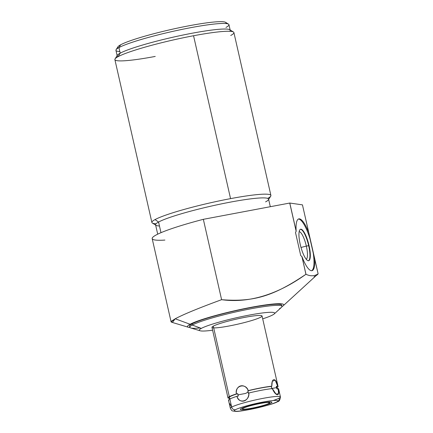 <?xml version="1.0" encoding="UTF-8"?>
<svg xmlns="http://www.w3.org/2000/svg" width="433" height="433" viewBox="0 0 433 433"><rect width="100%" height="100%" fill="white"/><g stroke="black" fill="none" stroke-linecap="round" stroke-linejoin="round"><path stroke-width="0.65" d="M200.084 330.769L190.742 327.97A47.257 4.817 -12.8 0 1 192.263 325.053L201.329 328.382A38.629 3.935 167.2 0 0 212.608 330.222A38.629 3.935 -12.8 0 1 205.459 326.547A38.629 3.935 -12.8 0 1 253.5 314.331A38.629 3.935 -12.8 0 1 272.676 314.948A38.629 3.935 167.2 0 0 249.127 315.121A38.629 3.935 167.2 0 0 201.329 328.382A38.629 3.935 167.2 0 0 200.084 330.769A38.629 3.935 167.2 0 0 212.608 330.222M262.701 318.845A38.629 3.935 167.2 0 0 272.676 314.948A38.629 3.935 -12.8 0 1 262.701 318.845A38.629 3.935 167.2 0 0 272.676 314.948A38.629 3.935 167.2 0 0 274.23 313.925A38.629 3.935 167.2 0 0 246.014 315.722A38.629 3.935 167.2 0 0 201.329 328.382L192.263 325.053A47.257 4.817 -12.8 0 1 246.929 309.563A47.257 4.817 -12.8 0 1 281.445 307.36L274.23 313.925M213.68 327.889A25.682 2.62 -12.8 0 1 213.285 326.13A25.682 2.62 -12.8 0 1 245.067 317.313A25.682 2.62 -12.8 0 1 260.72 317.2M120.666 44.767A55.478 5.656 167.2 0 0 118.285 47.949A55.478 5.656 167.2 0 1 170.651 29.606A55.478 5.656 167.2 0 1 225.799 23.523A55.478 5.656 167.2 0 0 183.099 26.933A55.478 5.656 167.2 0 0 120.666 44.767A55.478 5.656 -12.8 0 1 177.351 28.129A55.478 5.656 -12.8 0 1 225.588 22.327L228.516 24.151A57.946 5.905 167.2 0 0 178.142 30.207A57.946 5.905 167.2 0 0 118.934 47.587L120.201 53.167A57.946 5.905 167.2 0 0 117.208 55.927L115.941 50.347A57.946 5.905 -12.8 0 1 118.934 47.587A57.946 5.905 -12.8 0 1 181.016 29.601A57.946 5.905 -12.8 0 1 228.949 24.676L230.215 30.256A57.946 5.905 167.2 0 0 182.282 35.181A57.946 5.905 167.2 0 0 120.201 53.167L118.036 56.696A61.026 6.219 -12.8 0 1 193.551 35.739L230.556 198.628A61.026 6.219 167.2 0 0 155.041 219.58A61.026 6.219 167.2 0 0 151.891 222.492L114.88 59.602A61.026 6.219 -12.8 0 1 118.036 56.696A61.026 6.219 167.2 0 0 115.054 58.91A61.026 6.219 167.2 0 0 155.236 56.425A61.026 6.219 167.2 0 1 118.036 56.696L120.201 53.167L118.934 47.587L120.666 44.767L118.934 47.587A57.946 5.905 167.2 0 0 116.104 49.692L117.96 46.78A55.478 5.656 -12.8 0 1 120.666 44.767L118.934 47.587L120.201 53.167A57.946 5.905 -12.8 0 1 179.408 35.787A57.946 5.905 -12.8 0 1 229.782 29.731L233.447 32.01A61.026 6.219 167.2 0 0 193.551 35.739A61.026 6.219 -12.8 0 1 233.901 32.562L270.906 195.451A61.026 6.219 167.2 0 0 230.556 198.628L193.551 35.739A61.026 6.219 167.2 0 0 118.036 56.696L120.201 53.167A57.946 5.905 -12.8 0 0 117.37 55.272L115.054 58.91M314.645 258.517A26.711 6.831 -104.4 0 1 311.278 270.685A26.711 6.831 -104.4 0 1 301.958 256.596L300.74 255.584L295.495 232.494L300.74 255.584L301.958 256.596L305.92 274.284C281.748 291.636 252.477 303.928 221.604 299.685C199.007 307.977 183.538 314.342 175.203 318.78L171.1 321.892L171.473 322.201L171.598 321.08L175.203 318.78L190.109 324.263A49.308 5.023 167.2 0 0 188.523 327.305A49.308 5.023 167.2 0 0 189.963 327.565A49.308 5.023 -12.8 0 1 190.109 324.263L175.203 318.78C183.538 314.342 199.007 307.977 221.604 299.685L203.342 219.32L221.604 299.685C252.477 303.928 281.748 291.636 305.92 274.284L301.958 256.596A26.711 6.831 75.6 0 0 311.278 270.685A26.711 6.831 75.6 0 0 314.645 258.517L302.456 204.863L289.791 203.045L296.156 231.303L289.737 203.05A77.052 7.854 -12.8 0 1 289.791 203.045A77.052 7.854 167.2 0 0 289.737 203.05L203.342 219.32A77.052 7.854 167.2 0 0 164.903 240.071A77.052 7.854 167.2 0 1 203.342 219.32L289.737 203.05L296.156 231.303L295.495 232.494L300.74 255.584L301.958 256.596A26.711 6.831 75.6 0 0 312.031 270.657A26.711 6.831 75.6 0 0 314.645 258.517L318.12 273.791L313.265 253.17A26.711 6.831 -104.4 0 1 311.63 270.712A26.711 6.831 -104.4 0 0 313.265 253.17L318.12 273.791C314.58 276.265 310.531 276.422 305.974 274.278C310.531 276.422 314.58 276.265 318.12 273.791L283.16 305.806A49.308 5.023 167.2 0 0 247.146 308.101A49.308 5.023 167.2 0 0 190.109 324.263A49.308 5.023 -12.8 0 1 249.846 307.571A49.308 5.023 -12.8 0 1 281.97 306.661A49.308 5.023 167.2 0 0 283.16 305.806M318.12 273.791C317.887 274.457 316.539 275.458 314.071 276.795C316.539 275.458 317.887 274.457 318.12 273.791C314.58 276.265 310.531 276.422 305.974 274.278L301.866 256.439M171.1 321.898L152.183 238.632A77.052 7.854 -12.8 0 1 203.342 219.32L221.604 299.685C253.002 302.185 273.147 296.475 305.92 274.284M157.704 234.172L155.577 224.797A57.946 5.905 -12.8 0 1 158.565 222.037L155.041 219.58L158.565 222.037A57.946 5.905 167.2 0 0 156.004 225.317L152.346 223.038A61.026 6.219 -12.8 0 1 155.041 219.58A61.026 6.219 -12.8 0 1 230.556 198.628A61.026 6.219 167.2 0 1 267.756 198.357A61.026 6.219 167.2 0 0 270.906 195.451M298.413 219.044A26.711 6.831 -104.4 0 1 309.996 238.783A26.711 6.831 -104.4 0 0 298.413 219.044A26.711 6.831 -104.4 0 1 309.996 238.783L308.816 232.851A26.711 6.831 75.6 0 0 299.501 218.865A26.711 6.831 75.6 0 0 296.172 231.135L289.791 203.045L302.456 204.863L308.816 232.851A26.711 6.831 75.6 0 0 298.786 218.898A26.711 6.831 75.6 0 0 296.172 231.135L295.495 232.494L296.172 231.135A26.711 6.831 -104.4 0 1 299.501 218.865A26.711 6.831 -104.4 0 1 308.816 232.851L313.265 253.17A26.711 6.831 -104.4 0 1 311.63 270.712M281.515 305.866A47.257 4.817 167.2 0 0 245.408 308.664A47.257 4.817 167.2 0 0 191.998 323.906A47.257 4.817 167.2 0 0 190.033 326.65A47.257 4.817 -12.8 0 1 234.578 310.991A47.257 4.817 -12.8 0 1 281.515 305.866M191.998 323.906L192.263 325.053A47.257 4.817 167.2 0 0 189.822 327.305L189.562 326.157A47.257 4.817 -12.8 0 1 191.998 323.906L192.263 325.053L191.998 323.906A47.257 4.817 -12.8 0 1 242.637 309.232A47.257 4.817 -12.8 0 1 281.726 305.216L281.991 306.364A47.257 4.817 167.2 0 0 242.897 310.38A47.257 4.817 167.2 0 0 192.263 325.053L201.329 328.382M200.225 327.976A47.257 4.817 -12.8 0 1 227.698 313.817A47.257 4.817 -12.8 0 1 279.55 308.615A47.257 4.817 167.2 0 0 281.991 306.364M309.059 245.608A16.232 4.151 75.6 0 0 301.059 229.23A16.232 4.151 75.6 0 0 300.21 244.342A16.232 4.151 75.6 0 0 308.215 260.72A16.232 4.151 75.6 0 0 309.059 245.608A16.232 4.151 75.6 0 0 300.61 229.246A16.232 4.151 75.6 0 0 300.21 244.342A16.232 4.151 75.6 0 0 308.659 260.698A16.232 4.151 75.6 0 0 309.059 245.608L308.675 245.706A16.232 4.151 75.6 0 0 300.426 229.317A16.232 4.151 -104.4 0 1 308.675 245.706L309.059 245.608A16.232 4.151 75.6 0 0 299.327 231.022A16.232 4.151 75.6 0 0 305.525 258.295A16.232 4.151 75.6 0 0 309.059 245.608L306.342 246.096A14.3 3.659 75.6 0 0 299.181 231.655A14.3 3.659 -104.4 0 1 306.342 246.096L308.675 245.706A16.232 4.151 -104.4 0 1 308.464 260.731A16.232 4.151 75.6 0 0 308.675 245.706A16.232 4.151 75.6 0 0 300.426 229.317M301.005 247.459L306.342 246.096A14.3 3.659 -104.4 0 1 306.25 259.28A14.3 3.659 75.6 0 0 306.342 246.096L308.675 245.706A16.232 4.151 75.6 0 1 308.464 260.731M159.463 225.994A57.946 5.905 -12.8 0 1 210.768 206.2A57.946 5.905 -12.8 0 1 265.591 201.881A57.946 5.905 167.2 0 0 268.417 199.781A57.946 5.905 167.2 0 0 223.504 203.461A57.946 5.905 167.2 0 0 158.565 222.037L160.984 232.683L158.565 222.037A57.946 5.905 -12.8 0 1 220.651 204.046A57.946 5.905 -12.8 0 1 268.579 199.12L270.306 206.709M233.447 32.01A61.026 6.219 167.2 0 1 230.751 35.468A61.026 6.219 167.2 0 0 193.551 35.739L230.556 198.628A61.026 6.219 -12.8 0 1 270.733 196.144L268.417 199.781M119.833 51.543A57.946 5.905 167.2 0 1 171.138 31.75A57.946 5.905 167.2 0 1 225.956 27.436A57.946 5.905 167.2 0 0 228.516 24.151M227.98 397.878L211.959 327.353A25.682 2.62 -12.8 0 1 213.285 326.13L229.306 396.655A25.682 2.62 -12.8 0 1 236.413 393.911A25.682 2.62 167.2 0 0 229.306 396.655L213.285 326.13A25.682 2.62 -12.8 0 1 240.802 318.158A25.682 2.62 -12.8 0 1 262.046 315.976L278.073 386.496A25.682 2.62 167.2 0 0 277.623 386.149C276.07 377.457 271.399 377.495 271.778 386.193A25.682 2.62 167.2 0 0 248.282 390.62C244.705 382.518 235.222 385.148 236.413 393.911L237.744 393.662L237.934 394.885L245.592 393.44L248.196 392.038L247.817 390.864L248.282 390.62C245.695 382.555 234.405 385.689 236.413 393.911L237.744 393.662A24.454 2.49 167.2 0 0 229.75 397.976L228.424 398.225A25.682 2.62 -12.8 0 1 229.306 396.655A25.682 2.62 167.2 0 0 227.98 397.878A25.682 2.62 167.2 0 0 228.424 398.225L229.75 397.976A24.454 2.49 -12.8 0 1 237.744 393.662L238.285 396.054L236.954 396.303C239.595 404.417 249.083 401.781 248.829 393.012A25.682 2.62 -12.8 0 1 272.319 388.585C275.772 396.758 280.449 396.72 278.17 388.542A25.682 2.62 -12.8 0 1 278.614 388.888L280.443 396.942A25.682 2.62 167.2 0 0 259.199 399.123A25.682 2.62 167.2 0 0 231.677 407.101L229.847 399.047A25.682 2.62 -12.8 0 1 236.954 396.303C238.648 404.379 249.944 401.245 248.829 393.012L248.363 393.256L248.196 392.038L245.592 393.44L237.934 394.885L238.285 396.054L236.954 396.303L238.285 396.054L237.744 393.662L236.413 393.911C235.222 385.148 244.705 382.518 248.282 390.62A25.682 2.62 -12.8 0 1 271.778 386.193L271.334 386.436L271.881 388.829M237.934 394.885L245.592 393.44L248.196 392.038L248.363 393.256L248.829 393.012A25.682 2.62 -12.8 0 1 272.319 388.585L276.032 394.127L278.549 393.7L278.17 388.542L276.844 388.791L276.595 387.605L271.778 388.509L276.595 387.605L276.297 386.398L277.623 386.149A25.682 2.62 -12.8 0 1 277.044 387.551A25.682 2.62 167.2 0 0 278.073 386.496M277.645 401.629C273.272 404.801 240.142 412.238 235.141 411.35C231.487 410.63 232.283 411.55 230.351 408.324A25.682 2.62 -12.8 0 1 231.677 407.101A25.682 2.62 167.2 0 0 230.351 408.324L228.521 400.271A25.682 2.62 -12.8 0 1 229.847 399.047L231.677 407.101A3.285 3.069 61.6 0 0 235.438 409.715A22.397 2.284 167.2 0 0 249.094 409.618A22.397 2.284 167.2 0 0 276.806 401.927A22.397 2.284 -12.8 0 1 249.094 409.618A22.397 2.284 -12.8 0 1 235.438 409.715A22.397 2.284 -12.8 0 1 263.156 402.024A22.397 2.284 -12.8 0 1 276.806 401.927A3.285 3.069 61.6 0 0 279.117 398.165A25.682 2.62 167.2 0 0 280.443 396.942C280.054 400.022 279.123 401.58 277.645 401.629A3.285 3.069 -118.4 0 1 276.806 401.927A22.397 2.284 167.2 0 0 263.156 402.024A22.397 2.284 167.2 0 0 235.438 409.715A3.285 3.069 -118.4 0 1 231.677 407.101A25.682 2.62 -12.8 0 1 259.199 399.123A25.682 2.62 -12.8 0 1 280.443 396.942M243.254 408.243A13.932 1.418 167.2 0 0 251.752 408.184A13.932 1.418 167.2 0 0 268.99 403.399A13.932 1.418 167.2 0 0 260.498 403.459A13.932 1.418 167.2 0 0 243.254 408.243A13.932 1.418 167.2 0 0 242.54 408.909A13.932 1.418 167.2 0 0 254.063 407.724A13.932 1.418 167.2 0 0 268.99 403.399L268.774 402.446L268.99 403.399A13.932 1.418 167.2 0 0 269.71 402.733A13.932 1.418 167.2 0 0 258.182 403.919A13.932 1.418 167.2 0 0 243.254 408.243A13.932 1.418 167.2 0 0 258.766 406.657A13.932 1.418 167.2 0 0 266.344 402.566A13.932 1.418 167.2 0 0 243.254 408.243M277.623 386.149L275.258 380.25L272.308 381.235L271.778 386.193L271.334 386.436A24.454 2.49 167.2 0 0 247.817 390.864L248.282 390.62L247.817 390.864A24.454 2.49 -12.8 0 1 271.334 386.436L271.54 387.638L271.334 386.436L271.778 386.193C271.399 377.495 276.07 377.457 277.623 386.149L276.297 386.398L277.623 386.149A25.682 2.62 -12.8 0 1 277.044 387.551M229.106 398.095L228.424 398.225A25.682 2.62 -12.8 0 1 229.306 396.655L213.285 326.13A25.682 2.62 -12.8 0 1 255.843 315.662A25.682 2.62 -12.8 0 1 241.879 323.202A25.682 2.62 -12.8 0 1 213.285 326.13M229.863 398.555L229.999 399.166M231.395 406.587L230.302 404.763M230.302 404.758L229.885 403.697M271.778 388.509L276.595 387.605L276.844 388.791L278.17 388.542L276.844 388.791L276.297 386.398A24.454 2.49 167.2 0 1 276.535 387.335A24.454 2.49 167.2 0 0 276.297 386.398A24.454 2.49 -12.8 0 1 276.871 386.772L277.412 389.164M273.18 400.525A25.682 2.62 -12.8 0 0 268.59 397.386A25.682 2.62 -12.8 0 0 231.677 407.101L229.847 399.047A25.682 2.62 -12.8 0 0 228.97 400.617A25.682 2.62 -12.8 0 1 229.847 399.047A25.682 2.62 -12.8 0 1 236.954 396.303C239.595 404.417 249.083 401.781 248.829 393.012L248.363 393.256L247.817 390.864A24.454 2.49 -12.8 0 1 271.334 386.436M229.55 399.215L229.181 397.602A24.454 2.49 -12.8 0 1 237.744 393.662M241.17 408.638A16.194 1.651 167.2 0 0 240.331 409.407A16.194 1.651 167.2 0 0 253.727 408.032A16.194 1.651 167.2 0 0 271.074 403.004A16.194 1.651 167.2 0 0 271.913 402.235A16.194 1.651 167.2 0 0 258.517 403.61A16.194 1.651 167.2 0 0 241.17 408.638A16.194 1.651 167.2 0 0 259.199 406.787A16.194 1.651 167.2 0 0 268 402.035A16.194 1.651 167.2 0 0 241.17 408.638M308.816 232.851L302.456 204.863L289.791 203.045L296.172 231.135M289.791 203.045A77.052 7.854 167.2 0 0 289.737 203.05L203.342 219.32M301.958 256.596L305.974 274.278M289.737 203.05L296.156 231.303M221.604 299.685C199.007 307.977 183.538 314.342 175.203 318.78L172.529 322.304M189.963 327.565A49.308 5.023 -12.8 0 1 234.529 310.786A49.308 5.023 -12.8 0 1 281.97 306.661M175.203 318.78L190.109 324.263M309.996 238.783L313.265 253.17M306.25 259.28A14.3 3.659 75.6 0 0 306.342 246.096A14.3 3.659 75.6 0 0 299.181 231.655M230.556 198.628A61.026 6.219 167.2 0 0 155.041 219.58L158.565 222.037L160.984 232.683M118.09 56.663A57.946 5.905 -12.8 0 1 172.404 37.335A57.946 5.905 -12.8 0 1 229.739 31.3M278.17 388.542C280.449 396.72 275.772 396.758 272.319 388.585A25.682 2.62 -12.8 0 0 248.829 393.012M235.438 409.715A22.397 2.284 167.2 0 0 260.374 407.161A22.397 2.284 167.2 0 0 272.552 400.585A22.397 2.284 167.2 0 0 235.438 409.715A3.285 3.069 61.6 0 1 231.677 407.101M268.774 402.446L268.99 403.399M248.196 392.038L247.817 390.864M276.595 387.605L276.297 386.398M155.041 219.58A61.026 6.219 167.2 0 0 156.048 223.753M193.551 35.739A61.026 6.219 167.2 0 0 118.036 56.696M236.413 393.911A25.682 2.62 167.2 0 0 229.306 396.655M248.282 390.62A25.682 2.62 -12.8 0 1 271.778 386.193M229.847 399.047A25.682 2.62 -12.8 0 1 236.954 396.303M279.117 398.165A3.285 3.069 -118.4 0 1 276.806 401.927M188.523 327.305L171.484 322.201"/></g></svg>
